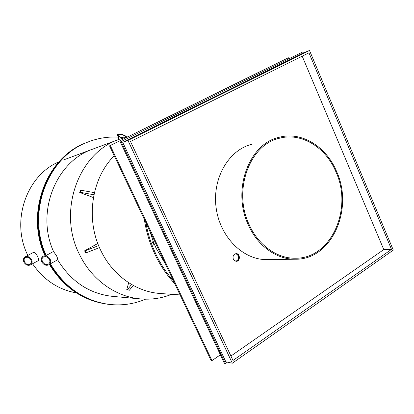 <?xml version="1.0" encoding="UTF-8"?>
<svg xmlns="http://www.w3.org/2000/svg" width="414" height="414" viewBox="0 0 414 414"><rect width="100%" height="100%" fill="white"/><g stroke="black" fill="none" stroke-linecap="round" stroke-linejoin="round"><path stroke-width="0.62" d="M45.369 255.086C25.663 212.004 47.522 156.549 87.152 142.344C47.522 156.549 25.663 212.004 45.369 255.086L46.187 255.454L53.504 251.469L56.464 255.671C57.411 257.596 57.805 258.978 57.649 259.806L50.368 263.821C64.651 287.352 84.202 300.869 109.017 304.383C121.788 305.832 133.96 304.099 145.537 299.187M133.189 285.412L129.406 290.235L126.767 289.577L127.507 289.624L131.538 284.475M129.406 290.235L127.507 289.624M126.767 289.577L128.687 282.715M93.937 194.787L80.352 192.313L79.7 192.474L80.321 190.388L80.978 190.228L94.402 192.65M93.414 197.545L79.7 192.474M80.352 192.313L80.978 190.228M128.128 136.692L119.367 139.27C78.644 152.476 56.977 211.538 79.664 254.827C91.825 279.885 115.744 296.74 140.155 298.887C151.12 299.871 161.615 298.349 171.634 294.318M99.479 247.619L86.226 252.773L85.553 252.799L84.591 250.827L97.802 243.484M86.226 252.773L85.258 250.796L98.62 245.585M84.591 250.827L85.258 250.796M27.852 255.422C10.479 221.226 26.522 175.365 58.964 161.807M76.352 292.9C58.291 289.645 43.698 279.936 32.566 263.77M44.821 255.329C25 212.33 46.803 156.834 86.433 142.628L87.877 142.054C48.034 156.326 26.16 212.227 46.187 255.454M108.183 304.285L108.245 304.295C83.649 300.823 64.217 287.471 49.949 264.246C64.217 287.471 83.649 300.823 108.245 304.295L108.949 304.378M107.48 304.207C83.043 300.761 63.699 287.533 49.452 264.52M118.502 139.585L118.59 137.148C108.106 136.501 97.864 138.141 87.877 142.054M53.504 251.469C35.521 211.952 56.175 161.186 92.855 149.087M112.634 296.372L112.028 296.315C89.051 293.604 70.923 281.437 57.649 259.806M48.94 264.805C46.125 265.933 43.755 264.991 41.819 261.99C40.774 259.516 41.177 257.622 43.035 256.302C45.835 255.195 48.2 256.142 50.13 259.143C51.165 261.607 50.767 263.49 48.94 264.805L50.11 264.158M23.971 262.243C22.972 259.914 23.344 258.139 25.073 256.918C27.624 255.935 29.792 256.825 31.567 259.599C32.556 261.922 32.194 263.692 30.486 264.903C27.924 265.907 25.751 265.017 23.971 262.243M30.931 259.821C29.451 257.508 27.645 256.768 25.518 257.586C21.73 259.537 26.47 266.523 30.025 264.241C31.454 263.232 31.754 261.757 30.931 259.821M25.213 256.846L33.782 252.229C34.724 252.11 35.977 253.482 37.545 256.354C38.621 258.621 38.911 260.028 38.424 260.572L38.373 260.603M123.051 138.028C119.413 137.153 117.447 136.051 117.157 134.721C117.374 134.11 118.357 133.898 120.117 134.084C123.372 134.648 125.561 135.632 126.684 137.029M125.98 137.205C126.265 135.544 118.119 133.256 117.959 134.948C118.352 136.216 120.205 137.169 123.522 137.805L123.719 137.826M49.432 259.381C47.822 256.882 45.85 256.095 43.517 257.016C39.413 259.18 44.583 266.616 48.438 264.101C49.965 263.009 50.296 261.436 49.432 259.381M234.329 254.315L235.483 254.005C239.287 253.761 239.442 261.094 235.623 260.96L234.474 260.691M235.783 253.658C239.592 253.803 239.768 261.006 235.959 261.296M233.356 259.262C232.518 256.162 233.434 254.289 236.115 253.632C240.317 253.358 240.487 261.467 236.27 261.312L234.572 260.763L233.356 259.262M288.806 58.731L288.398 57.774L287.357 58.198L109.544 145.857L288.398 57.774M220.388 354.803L211.999 360.594L110.315 145.578M211.999 360.594L211.036 360.382L109.544 145.857M114.238 155.778C91.422 178.299 85.3 219.731 100.964 250.843C112.774 275.455 136.216 291.849 159.907 293.469L160.503 293.51M267.165 259.578L266.828 259.583C243.142 260.064 219.798 236.891 216.098 207.533C212.154 178.211 228.787 149.863 251.81 144.3M230.919 356.035L383.783 249.58L391.509 249.373L232.994 360.465L130.524 141.505L308.937 52.806L391.509 249.373M383.783 249.58L302.189 56.159M309.512 50.482L393.3 250.113L232.316 363.213L225.821 361.826L122.704 142.323L302.525 53.308L309.512 50.482L127.962 140.444L122.704 142.323M232.316 363.213L127.962 140.444M227.358 362.152L225.402 363.518L224.378 363.295L120.293 141.971L302.882 51.874L120.293 141.971M225.402 363.518L121.116 141.671M303.348 52.976L302.882 51.874M145.8 222.489C147.306 230.981 149.635 239.178 152.782 247.075L155.835 254.082C160.575 264.028 166.423 272.924 173.373 280.775M165.46 264.049L156.15 248.291L153.553 242.33L149.692 230.717M144.341 219.404C145.754 228.74 148.145 237.75 151.519 246.439L154.981 254.465C160.234 265.472 166.811 275.181 174.708 283.6M152.378 241.823L153.273 244.048M336.634 171.562C354.032 209.205 331.63 259.966 295.291 259.221C276.837 259.599 257.689 246.076 248.374 225.019C231.581 190.161 249.042 143.415 279.403 137.231C301.868 131.233 326.434 146.742 336.634 171.562M335.977 171.96C353.09 208.982 331.081 258.895 295.379 258.222C277.189 258.631 258.305 245.316 249.13 224.559C232.601 190.238 249.823 144.207 279.745 138.172C301.816 132.325 325.947 147.565 335.977 171.96M119.263 139.306L63.119 160.094M140.155 298.887L112.028 296.315M108.245 304.295L109.017 304.383M30.486 264.903L38.424 260.572M117.152 134.912L117.074 137.065M159.907 293.469L180.069 294.928M153.553 242.33L152.782 247.075M295.291 259.221L266.828 259.583"/></g></svg>
